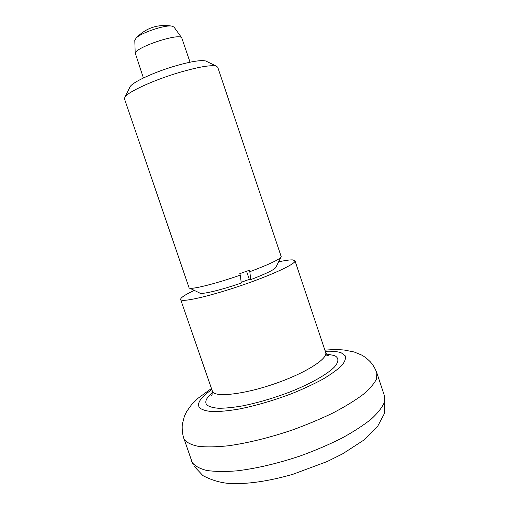 <?xml version="1.0" encoding="UTF-8"?>
<svg xmlns="http://www.w3.org/2000/svg" width="509" height="509" viewBox="0 0 509 509"><rect width="100%" height="100%" fill="white"/><g stroke="black" fill="none" stroke-linecap="round" stroke-linejoin="round"><path stroke-width="0.76" d="M278.627 261.849C285.225 260.417 289.926 259.762 292.726 259.895L294.985 260.754C296.429 263.49 273.352 274.459 242.927 284.932C212.52 295.436 184.538 302.047 181.14 299.96L180.631 299.457C180.441 297.79 184.996 294.768 194.298 290.391M190.035 62.2L181.764 37.889C179.365 32.691 135.903 47.057 135.286 53.267L143.411 77.979M174.002 27.047L171.476 26.042C164.248 24.998 141.305 32.761 136.202 37.984L134.802 40.313M206.699 61.449L205.744 60.985C200.711 59.807 189.952 61.653 173.461 66.501C153.114 72.622 132.906 82.114 130.196 86.555L129.719 87.51M249.824 271.711C269.738 264.184 280.204 259.183 281.222 256.708L217.75 67.245L216.21 66.094C210.395 64.789 197.46 67.112 177.406 73.048C152.617 80.556 128.052 91.938 124.985 96.971L124.457 98.822L189.113 287.884C190.029 290.092 214.423 284.162 240.273 275.134L239.784 273.67L249.334 270.254L249.824 271.711L250.727 279.632L249.302 279.371L241.19 282.31M249.302 279.371L246.566 271.265M189.749 288.189L199.63 292.974C200.718 294.883 220.372 290.302 241.285 283.029L240.273 275.134M280.904 257.338L275.961 267.136C275.038 269.363 266.627 273.524 250.727 279.632M325.264 351.286C332.307 350.949 337.664 351.484 341.335 352.883L345.185 355.785C346.056 358.4 344.911 361.644 341.762 365.532C337.41 369.719 331.155 374.242 322.992 379.103C313.862 384.041 303.523 388.857 291.981 393.552C273.677 400.475 256.033 405.641 239.058 409.045C228.617 410.808 219.716 411.666 212.348 411.622C206.062 411.068 201.742 409.732 199.394 407.607C196.684 403.236 200.743 397.294 211.572 389.767M376.851 372.925L376.539 378.9C374.3 383.563 369.782 388.787 363 394.564C354.932 400.57 344.937 406.697 333.007 412.958C320.18 419.136 306.386 424.9 291.632 430.251C268.752 437.893 247.603 443.078 228.197 445.795C216.338 447.023 206.361 447.201 198.275 446.329C191.422 444.898 186.765 442.626 184.29 439.528L192.224 462.484C194.826 465.977 199.617 468.624 206.584 470.431C214.785 471.658 224.851 471.805 236.787 470.857C256.294 468.528 277.469 463.553 300.323 455.924C315.039 450.554 328.769 444.688 341.514 438.332C353.348 431.861 363.235 425.467 371.182 419.149C377.843 413.028 382.221 407.442 384.333 402.39L384.454 395.843L376.851 372.925C375.349 368.745 373.167 365.036 370.304 361.797C365.767 357.223 362.134 355.295 361.575 355.027L354.137 351.967L344.332 350.058C341.011 349.613 331.811 349.409 324.895 350.192M326.415 354.016L334.464 355.536C339.026 357.808 339.019 361.638 334.438 367.014C327.122 374.389 310.573 383.786 289.748 392.051C273.454 398.203 257.726 402.816 242.57 405.883C233.23 407.474 225.232 408.275 218.584 408.269C212.883 407.817 208.925 406.653 206.718 404.782C204.503 401.792 206.368 397.739 212.31 392.636M294.985 260.754L325.652 352.444C328.19 358.495 306.354 372.652 276.177 383.245C246.038 393.902 217.228 397.523 212.705 392.108L180.631 299.457M325.652 352.444C326.714 354.684 327.834 355.836 329.005 355.886L325.556 354.837M211.394 395.69C212.107 395.945 212.298 394.354 211.967 390.925M173.906 26.913L181.764 37.889M171.476 26.042C157.669 23.98 145.911 27.963 136.202 37.984M193.235 464.876L191.613 461.116M384.454 395.843L384.6 413.168L377.481 426.644L363.483 440.33L342.462 453.933L327.109 461.561L292.847 474.305C268.574 481.266 247.463 484.333 229.508 483.499C220.282 482.742 211.413 480.108 202.906 475.603L193.814 465.926M134.796 40.154L135.216 53.642M211.197 388.679L197.956 398.312L191.537 404.7L186.695 411.482L184.423 416.152L182.273 424.5C181.936 429.119 182.426 433.719 183.73 438.294M205.744 60.985L216.21 66.094M130.196 86.555L124.985 96.971"/></g></svg>

